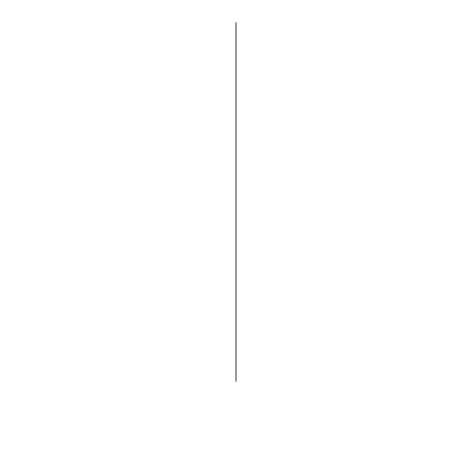 <?xml version="1.0" encoding="UTF-8"?>
<svg xmlns="http://www.w3.org/2000/svg" width="472" height="472" viewBox="0 0 472 472"><rect width="100%" height="100%" fill="white"/><g stroke="black" fill="none" stroke-linecap="round" stroke-linejoin="round"><path stroke-width="0.71" d="M236 381.346L236 22.514L236 381.346"/></g></svg>
